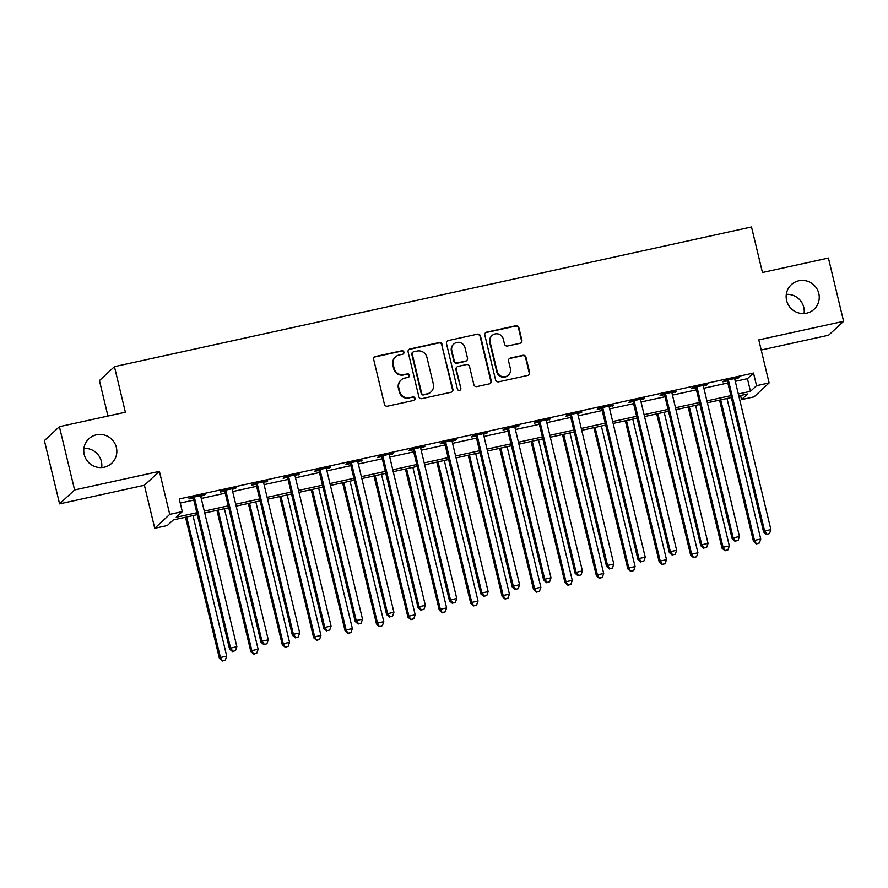 <?xml version="1.0" encoding="UTF-8"?>
<svg xmlns="http://www.w3.org/2000/svg" width="888" height="888" viewBox="0 0 888 888"><rect width="100%" height="100%" fill="white"/><g stroke="black" fill="none" stroke-linecap="round" stroke-linejoin="round"><path stroke-width="1.33" d="M403.929 352.125A1.798 1.754 47.2 0 0 401.787 350.76L375.569 356.51A2.564 2.509 47.2 0 0 373.704 359.529L384.437 404.24A2.564 2.509 47.2 0 0 387.501 406.182L413.708 400.444A1.798 1.754 47.2 0 0 415.018 398.324A1.798 1.754 47.2 0 0 412.876 396.958L409.479 397.702A8.225 8.036 47.2 0 1 399.678 391.486L398.79 387.767A8.225 8.036 47.2 0 1 404.773 378.088L408.158 377.345A1.798 1.754 47.2 0 0 409.468 375.224A1.798 1.754 47.2 0 0 407.326 373.859L403.94 374.603A8.225 8.036 47.2 0 1 394.139 368.387L393.24 364.657A8.225 8.036 47.2 0 1 399.223 354.978L402.619 354.234A1.798 1.754 47.2 0 0 403.929 352.125M403.208 353.99A1.798 1.754 47.2 0 0 401.376 351.137L375.169 356.887A2.564 2.509 47.2 0 0 374.225 357.309M414.296 400.188A1.798 1.754 47.2 0 0 412.465 397.336L409.479 397.702M408.746 377.089A1.798 1.754 47.2 0 0 406.926 374.237L403.94 374.603M786.624 300.51A16.75 16.373 47.2 0 0 814.096 309.257A16.75 16.373 47.2 0 0 818.792 293.451A16.75 16.373 47.2 0 0 791.319 284.693A16.75 16.373 47.2 0 0 786.624 300.51M804.095 313.519A16.75 16.373 47.2 0 0 786.313 294.35M84.216 454.545A16.75 16.373 47.2 0 0 111.688 463.292A16.75 16.373 47.2 0 0 116.383 447.485A16.75 16.373 47.2 0 0 88.911 438.728A16.75 16.373 47.2 0 0 84.216 454.545M101.687 467.554A16.75 16.373 47.2 0 0 83.905 448.385M520.013 343.268A2.564 2.509 47.2 0 0 521.878 340.237L518.87 327.694A2.564 2.509 47.2 0 0 515.806 325.752L486.702 332.134A2.564 2.509 47.2 0 0 484.826 335.165L495.56 379.875A2.564 2.509 47.2 0 0 498.623 381.818L527.738 375.435A2.564 2.509 47.2 0 0 529.603 372.405L525.962 357.254A2.564 2.509 47.2 0 0 522.899 355.311L510.445 358.042A2.564 2.509 47.2 0 0 508.58 361.072L510.378 368.587A6.871 6.716 47.2 0 1 508.458 375.069A6.871 6.716 47.2 0 1 497.18 371.484L490.121 342.046A6.871 6.716 47.2 0 1 492.041 335.553A6.871 6.716 47.2 0 1 503.318 339.149L504.495 344.056A2.564 2.509 47.2 0 0 507.559 345.998L520.013 343.268M735.286 381.329L747.43 378.677L753.512 373.038L756.543 385.681L769.108 382.928L754.101 396.847L741.536 399.6L747.629 393.961L738.783 395.893M59.407 426.684L74.592 489.954L59.585 503.862L44.4 440.592L59.407 426.684L125.375 412.221L114.441 366.666L751.503 226.962L762.448 272.505L828.415 258.042L843.6 321.312L758.785 339.904L769.108 382.928M59.585 503.862L144.411 485.259L159.407 471.35L74.592 489.954M159.407 471.35L169.741 514.374L182.306 511.61L176.224 517.249L196.836 512.731M753.512 373.038L179.265 498.956L182.306 511.61M442.157 344.522A2.564 2.509 47.2 0 0 439.094 342.579L409.979 348.962A2.564 2.509 47.2 0 0 408.114 351.992L418.847 396.703A2.564 2.509 47.2 0 0 421.911 398.645L451.015 392.263A2.564 2.509 47.2 0 0 452.891 389.233L441.747 344.899A2.564 2.509 47.2 0 0 438.683 342.957L409.579 349.339A2.564 2.509 47.2 0 0 408.647 349.761M448.34 340.548L477.444 334.166A2.564 2.509 47.2 0 1 480.508 336.108L491.242 380.819A2.564 2.509 47.2 0 1 489.377 383.849L476.923 386.58A2.564 2.509 47.2 0 1 473.859 384.637L469.508 366.5A2.564 2.509 47.2 0 0 466.444 364.557L458.175 366.367A2.564 2.509 47.2 0 0 456.31 369.397L460.839 388.278A1.798 1.754 47.2 0 1 460.339 389.976A1.798 1.754 47.2 0 1 457.387 389.033L446.475 343.578A2.564 2.509 47.2 0 1 448.34 340.548L477.444 334.166M761.205 350.005L828.593 335.22L843.6 321.312M180.253 503.052L193.795 500.077M201.254 498.446L225.208 493.195M232.667 491.552L256.621 486.302M264.08 484.67L288.034 479.409M295.504 477.777L319.447 472.527M326.917 470.884L350.871 465.634M358.33 464.002L382.284 458.752M389.743 457.109L413.697 451.859M421.156 450.227L445.11 444.966M452.569 443.334L476.523 438.084M483.982 436.441L507.936 431.191M515.395 429.559L539.349 424.309M546.808 422.666L570.762 417.416M578.221 415.784L602.175 410.522M609.634 408.891L633.588 403.64M641.047 401.998L665.001 396.747M672.46 395.116L696.414 389.854M703.873 388.223L727.827 382.972M200.821 496.314L204.984 494.683L189.91 497.99L188.889 498.934L192.985 498.035M232.234 489.432L236.397 487.801L221.323 491.097L220.302 492.041L224.398 491.142M263.647 482.539L267.81 480.908L252.736 484.215L251.715 485.159L255.811 484.26M295.06 475.646L299.223 474.014L284.149 477.322L283.128 478.266L287.224 477.367M326.473 468.764L330.636 467.132L315.562 470.44L314.552 471.373L318.637 470.485M357.886 461.871L362.049 460.239L346.975 463.547L345.965 464.491L350.05 463.591M389.299 454.978L393.462 453.346L378.388 456.654L377.378 457.598L381.463 456.698M420.712 448.096L424.875 446.464L409.801 449.772L408.791 450.704L412.876 449.816M452.125 441.203L456.299 439.571L441.214 442.879L440.204 443.822L444.289 442.923M483.538 434.321L487.712 432.689L472.627 435.997L471.617 436.929L475.702 436.03M514.951 427.428L519.125 425.796L504.04 429.104L503.03 430.047L507.115 429.148M546.364 420.535L550.538 418.903L535.453 422.211L534.443 423.154L538.528 422.255M577.777 413.653L581.951 412.021L566.866 415.329L565.856 416.261L569.941 415.373M609.19 406.76L613.364 405.128L598.279 408.436L597.269 409.379L601.354 408.48M640.614 399.878L644.777 398.246L629.692 401.543L628.682 402.486L632.767 401.587M672.027 392.984L676.19 391.353L661.116 394.661L660.095 395.604L664.18 394.705M703.44 386.091L707.603 384.46L692.529 387.767L691.508 388.711L695.604 387.812M734.853 379.209L739.016 377.578L723.942 380.885L722.921 381.818L727.017 380.93M114.441 366.666L99.434 380.575L107.948 416.039M740.559 395.504L741.536 399.6M197.291 514.64L173.382 519.891L167.299 525.529L154.734 528.282L169.741 514.374M144.411 485.259L154.734 528.282M738.328 393.983L750.46 391.331L756.543 385.681M204.296 511.1L228.249 505.849M235.709 504.206L259.662 498.956M267.122 497.324L291.075 492.063M298.535 490.431L322.488 485.181M329.948 483.538L353.901 478.288M361.361 476.656L385.314 471.406M392.774 469.763L416.727 464.513M424.187 462.881L448.14 457.62M455.6 455.988L479.553 450.738M487.024 449.095L510.966 443.845M518.437 442.213L542.39 436.952M549.85 435.32L573.803 430.07M581.263 428.427L605.216 423.176M612.676 421.545L636.629 416.294M644.089 414.652L668.042 409.401M675.502 407.77L699.455 402.508M706.915 400.877L730.868 395.626M731.324 397.535L707.37 402.786M699.91 404.417L675.957 409.679M668.498 411.311L644.544 416.561M637.085 418.204L613.131 423.454M605.672 425.086L581.718 430.336M574.259 431.979L550.305 437.229M542.846 438.861L518.892 444.122M511.433 445.754L487.479 451.004M480.02 452.647L456.066 457.897M448.607 459.529L424.653 464.79M417.194 466.422L393.24 471.672M385.781 473.315L361.827 478.565M354.356 480.197L330.414 485.447M322.943 487.09L298.99 492.341M291.53 493.972L267.577 499.234M260.117 500.865L236.164 506.116M228.704 507.758L204.751 513.009M747.43 378.677L750.46 391.331M203.974 495.626L203.807 494.938M235.387 488.733L235.22 488.056M266.8 481.851L266.633 481.163M298.213 474.958L298.046 474.281M329.626 468.065L329.459 467.388M361.039 461.183L360.872 460.495M392.452 454.29L392.285 453.613M423.865 447.408L423.698 446.72M455.278 440.515L455.111 439.838M486.691 433.622L486.535 432.944M518.104 426.74L517.948 426.051M549.517 419.846L549.361 419.169M580.93 412.953L580.774 412.276M612.343 406.071L612.187 405.383M643.767 399.178L643.6 398.501M675.18 392.296L675.013 391.608M706.593 385.403L706.426 384.726M738.006 378.51L737.839 377.833M395.549 356.898L395.138 357.276A8.225 8.036 47.2 0 0 392.829 365.035L393.24 364.657M403.529 374.98A8.225 8.036 47.2 0 1 393.728 368.764L392.829 365.035M401.087 380.009L400.688 380.375A8.225 8.036 47.2 0 0 398.379 388.134L398.79 387.767M409.079 398.079A8.225 8.036 47.2 0 1 399.278 391.863L398.379 388.134M451.959 391.83A2.564 2.509 47.2 0 0 452.48 389.61L441.747 344.899M413.531 351.848A1.798 1.754 47.2 0 0 412.221 353.957L421.645 393.206A1.798 1.754 47.2 0 0 423.787 394.572L427.361 393.784A8.225 8.036 47.2 0 0 433.355 384.104L426.906 357.276A8.225 8.036 47.2 0 0 417.105 351.06L413.531 351.848M412.731 352.27L412.321 352.636A1.798 1.754 47.2 0 0 411.821 354.334L412.221 353.957M431.046 391.863L430.647 392.241A8.225 8.036 47.2 0 1 426.962 394.161L423.387 394.949A1.798 1.754 47.2 0 1 421.234 393.584L411.821 354.334M490.309 383.427A2.564 2.509 47.2 0 0 490.842 381.196L480.108 336.485A2.564 2.509 47.2 0 0 477.045 334.543M457.02 366.977L456.621 367.343A2.564 2.509 47.2 0 0 455.899 369.774L460.839 388.278M460.117 390.143A1.798 1.754 47.2 0 0 460.428 388.655M464.99 347.685A6.871 6.716 47.2 0 0 453.713 344.089A6.871 6.716 47.2 0 0 451.792 350.582L454.279 360.95A2.564 2.509 47.2 0 0 457.342 362.892L465.601 361.083A2.564 2.509 47.2 0 0 467.477 358.053L464.99 347.685M453.713 344.089L453.313 344.466A6.871 6.716 47.2 0 0 451.382 350.96L451.792 350.582M466.755 360.484L466.344 360.861A2.564 2.509 47.2 0 1 465.201 361.46L456.932 363.27A2.564 2.509 47.2 0 1 453.868 361.327L451.382 350.96M447.941 340.925A2.564 2.509 47.2 0 0 446.997 341.347M492.041 335.553L491.641 335.93A6.871 6.716 47.2 0 0 489.71 342.424L490.121 342.046M508.458 375.069L508.047 375.446A6.871 6.716 47.2 0 1 496.781 371.85L489.71 342.424M528.671 375.014A2.564 2.509 47.2 0 0 529.204 372.782L525.563 357.631A2.564 2.509 47.2 0 0 522.499 355.688L510.045 358.419A2.564 2.509 47.2 0 0 509.102 358.841M520.945 342.846A2.564 2.509 47.2 0 0 521.478 340.615L518.47 328.072A2.564 2.509 47.2 0 0 515.406 326.129L486.291 332.512A2.564 2.509 47.2 0 0 485.359 332.933M185.514 517.227L219.425 658.452L220.435 657.509L226.718 656.132L192.974 515.595M186.691 516.971L220.435 657.509L222.4 661.038L225.319 660.117L222.81 660.661M226.718 656.132L225.319 660.117M222.4 661.038L219.425 658.452M194.605 498.29L193.595 499.234L229.559 649.05L230.569 648.107L194.605 498.29A2.62 2.553 47.2 0 0 194.195 497.391L193.995 497.091M232.945 651.259L235.453 650.715L232.945 651.259L230.569 648.107L236.863 646.73L200.888 496.914A2.62 2.553 47.2 0 1 200.843 495.926L200.899 495.582M193.595 499.234A2.62 2.553 47.2 0 0 193.184 498.323L192.541 497.413M229.559 649.05L232.545 651.637M235.453 650.715L236.863 646.73M216.927 510.334L250.838 651.559L251.848 650.615L258.131 649.239L224.387 508.702M218.104 510.078L251.848 650.615L253.813 654.156L256.732 653.224L254.223 653.779M258.131 649.239L256.732 653.224M253.813 654.156L250.838 651.559M248.34 503.452L282.251 644.666L283.261 643.733L289.544 642.346L255.811 501.809M249.528 503.185L283.261 643.733L285.226 647.263L288.145 646.331L285.636 646.886M289.544 642.346L288.145 646.331M285.226 647.263L282.251 644.666M279.764 496.559L313.664 637.784L314.674 636.84L320.957 635.464L287.224 494.927M280.941 496.303L314.674 636.84L316.639 640.37L319.558 639.449L317.049 640.004M320.957 635.464L319.558 639.449M316.639 640.37L313.664 637.784M226.018 491.408L225.008 492.341L260.972 642.157L261.993 641.214L226.018 491.408A2.62 2.553 47.2 0 0 225.608 490.498L225.408 490.209M264.358 644.377L266.877 643.822L264.358 644.377L261.993 641.214L268.276 639.837L232.301 490.021A2.62 2.553 47.2 0 1 232.256 489.044L232.312 488.689M225.008 492.341A2.62 2.553 47.2 0 0 224.597 491.441L223.954 490.52M260.972 642.157L263.958 644.755M266.877 643.822L268.276 639.837M257.431 484.515L256.421 485.459L292.385 635.264L293.406 634.332L257.431 484.515A2.62 2.553 47.2 0 0 257.032 483.605L256.821 483.316M295.771 637.484L298.29 636.94L295.771 637.484L293.406 634.332L299.689 632.955L263.714 483.139A2.62 2.553 47.2 0 1 263.669 482.151L263.725 481.807M256.421 485.459A2.62 2.553 47.2 0 0 256.01 484.548L255.367 483.638M292.385 635.264L295.371 637.861M298.29 636.94L299.689 632.955M288.844 477.622L287.834 478.565L323.798 628.382L324.819 627.439L288.844 477.622A2.62 2.553 47.2 0 0 288.445 476.723L288.234 476.423M327.184 630.602L329.703 630.047L327.184 630.602L324.819 627.439L331.102 626.062L295.127 476.246A2.62 2.553 47.2 0 1 295.082 475.269L295.138 474.914M287.834 478.565A2.62 2.553 47.2 0 0 287.423 477.666L286.78 476.745M323.798 628.382L326.784 630.968M329.703 630.047L331.102 626.062M311.177 489.665L345.077 630.891L346.087 629.947L352.37 628.571L318.637 488.034M312.354 489.41L346.087 629.947L348.052 633.488L350.971 632.556L348.462 633.111M352.37 628.571L350.971 632.556M348.052 633.488L345.077 630.891M320.257 470.74L319.247 471.672L355.211 621.489L356.232 620.546L320.257 470.74A2.62 2.553 47.2 0 0 319.858 469.83L319.647 469.541M358.597 623.709L361.116 623.154L358.597 623.709L356.232 620.546L362.515 619.169L326.54 469.364A2.62 2.553 47.2 0 1 326.495 468.376L326.551 468.02M319.247 471.672A2.62 2.553 47.2 0 0 318.836 470.773L318.204 469.852M355.211 621.489L358.197 624.086M361.116 623.154L362.515 619.169M342.59 482.783L376.49 623.998L377.5 623.065L383.783 621.689L350.05 481.141M343.767 482.528L377.5 623.065L379.465 626.595L382.384 625.674L379.875 626.218M383.783 621.689L382.384 625.674M379.465 626.595L376.49 623.998M374.003 475.89L407.903 617.116L408.913 616.172L415.196 614.796L381.463 474.259M375.18 475.635L408.913 616.172L410.878 619.713L413.797 618.781L411.288 619.336M415.196 614.796L413.797 618.781M410.878 619.713L407.903 617.116M405.416 469.008L439.316 610.223L440.337 609.279L446.62 607.903L412.876 467.366M406.593 468.742L440.337 609.279L442.302 612.82L445.21 611.888L442.701 612.443M446.62 607.903L445.21 611.888M442.302 612.82L439.316 610.223M436.829 462.115L470.729 603.341L471.75 602.397L478.033 601.021L444.289 460.484M438.006 461.86L471.75 602.397L473.715 605.927L476.634 605.005L474.114 605.549M478.033 601.021L476.634 605.005M473.715 605.927L470.729 603.341M468.242 455.222L502.142 596.447L503.163 595.504L509.446 594.128L475.702 453.59M469.419 454.967L503.163 595.504L505.128 599.045L508.047 598.112L505.527 598.667M509.446 594.128L508.047 598.112M505.128 599.045L502.142 596.447M351.681 463.847L350.66 464.79L386.624 614.596L387.645 613.664L351.681 463.847A2.62 2.553 47.2 0 0 351.271 462.948L351.06 462.648M390.01 616.816L392.529 616.272L390.01 616.816L387.645 613.664L393.928 612.287L357.964 462.47A2.62 2.553 47.2 0 1 357.908 461.483L357.964 461.138M350.66 464.79A2.62 2.553 47.2 0 0 350.249 463.88L349.617 462.97M386.624 614.596L389.61 617.193M392.529 616.272L393.928 612.287M383.094 456.954L382.073 457.897L418.048 607.714L419.058 606.77L383.094 456.954A2.62 2.553 47.2 0 0 382.684 456.055L382.473 455.766M421.423 609.934L423.942 609.379L421.423 609.934L419.058 606.77L425.341 605.394L389.377 455.577A2.62 2.553 47.2 0 1 389.333 454.601L389.377 454.245M382.073 457.897A2.62 2.553 47.2 0 0 381.662 456.998L381.03 456.077M418.048 607.714L421.023 610.311M423.942 609.379L425.341 605.394M414.507 450.072L413.486 451.015L449.461 600.821L450.471 599.888L414.507 450.072A2.62 2.553 47.2 0 0 414.097 449.161L413.886 448.873M452.836 603.041L455.355 602.486L452.836 603.041L450.471 599.888L456.754 598.501L420.79 448.695A2.62 2.553 47.2 0 1 420.746 447.707L420.79 447.363M413.486 451.015A2.62 2.553 47.2 0 0 413.075 450.105L412.443 449.195M449.461 600.821L452.436 603.418M455.355 602.486L456.754 598.501M445.92 443.179L444.899 444.122L480.874 593.939L481.884 592.995L445.92 443.179A2.62 2.553 47.2 0 0 445.51 442.28L445.299 441.98M484.26 596.148L486.768 595.604L484.26 596.148L481.884 592.995L488.167 591.619L452.203 441.802A2.62 2.553 47.2 0 1 452.159 440.814L452.203 440.47M444.899 444.122A2.62 2.553 47.2 0 0 444.5 443.212L443.856 442.302M480.874 593.939L483.849 596.525M486.768 595.604L488.167 591.619M477.333 436.297L476.312 437.229L512.287 587.046L513.297 586.102L477.333 436.297A2.62 2.553 47.2 0 0 476.923 435.386L476.712 435.098M515.673 589.266L518.181 588.711L515.673 589.266L513.297 586.102L519.58 584.726L483.616 434.92A2.62 2.553 47.2 0 1 483.572 433.932L483.616 433.577M476.312 437.229A2.62 2.553 47.2 0 0 475.913 436.33L475.269 435.409M512.287 587.046L515.262 589.643M518.181 588.711L519.58 584.726M499.655 448.34L533.555 589.554L534.576 588.622L540.859 587.245L507.115 446.697M500.832 448.074L534.576 588.622L536.541 592.152L539.46 591.23L536.94 591.774M540.859 587.245L539.46 591.23M536.541 592.152L533.555 589.554M508.746 429.404L507.725 430.347L543.7 580.153L544.71 579.22L508.746 429.404A2.62 2.553 47.2 0 0 508.336 428.493L508.136 428.205M547.086 582.373L549.594 581.829L547.086 582.373L544.71 579.22L550.993 577.844L515.029 428.027A2.62 2.553 47.2 0 1 514.985 427.039L515.029 426.695M507.725 430.347A2.62 2.553 47.2 0 0 507.326 429.437L506.682 428.527M543.7 580.153L546.675 582.75M549.594 581.829L550.993 577.844M531.068 441.447L564.968 582.672L565.989 581.729L572.272 580.352L538.528 439.815M532.245 441.192L565.989 581.729L567.954 585.259L570.873 584.337L568.353 584.892M572.272 580.352L570.873 584.337M567.954 585.259L564.968 582.672M540.159 422.51L539.149 423.454L575.113 573.271L576.123 572.327L540.159 422.51A2.62 2.553 47.2 0 0 539.749 421.611L539.549 421.323M578.499 575.491L581.007 574.936L578.499 575.491L576.123 572.327L582.406 570.951L546.442 421.134A2.62 2.553 47.2 0 1 546.398 420.157L546.442 419.802M539.149 423.454A2.62 2.553 47.2 0 0 538.739 422.555L538.095 421.634M575.113 573.271L578.088 575.868M581.007 574.936L582.406 570.951M562.481 434.554L596.381 575.779L597.402 574.836L603.685 573.459L569.941 432.922M563.658 434.299L597.402 574.836L599.367 578.377L602.286 577.444L599.766 577.999M603.685 573.459L602.286 577.444M599.367 578.377L596.381 575.779M571.572 415.628L570.562 416.561L606.526 566.378L607.536 565.434L571.572 415.628A2.62 2.553 47.2 0 0 571.162 414.718L570.962 414.43M609.912 568.598L612.42 568.043L609.912 568.598L607.536 565.434L613.819 564.058L577.855 414.252A2.62 2.553 47.2 0 1 577.811 413.264L577.855 412.92M570.562 416.561A2.62 2.553 47.2 0 0 570.152 415.662L569.508 414.752M606.526 566.378L609.501 568.975M612.42 568.043L613.819 564.058M593.894 427.672L627.805 568.886L628.815 567.954L635.098 566.577L601.354 426.029M595.071 427.417L628.815 567.954L630.78 571.484L633.699 570.562L631.179 571.106M635.098 566.577L633.699 570.562M630.78 571.484L627.805 568.886M602.985 408.735L601.975 409.679L637.939 559.496L638.949 558.552L602.985 408.735A2.62 2.553 47.2 0 0 602.575 407.836L602.375 407.536M641.325 561.704L643.833 561.161L641.325 561.704L638.949 558.552L645.232 557.176L609.268 407.359A2.62 2.553 47.2 0 1 609.224 406.371L609.279 406.027M601.975 409.679A2.62 2.553 47.2 0 0 601.565 408.769L600.921 407.858M637.939 559.496L640.914 562.082M643.833 561.161L645.232 557.176M625.307 420.779L659.218 562.004L660.228 561.061L666.511 559.684L632.767 419.147M626.484 420.524L660.228 561.061L662.193 564.601L665.112 563.669L662.592 564.224M666.511 559.684L665.112 563.669M662.193 564.601L659.218 562.004M634.398 401.853L633.388 402.786L669.352 552.602L670.362 551.659L634.398 401.853A2.62 2.553 47.2 0 0 633.988 400.943L633.788 400.655M672.738 554.822L675.246 554.267L672.738 554.822L670.362 551.659L676.645 550.283L640.681 400.466A2.62 2.553 47.2 0 1 640.637 399.489L640.692 399.134M633.388 402.786A2.62 2.553 47.2 0 0 632.978 401.887L632.334 400.965M669.352 552.602L672.327 555.2M675.246 554.267L676.645 550.283M656.72 413.897L690.631 555.111L691.641 554.179L697.924 552.791L664.18 412.254M657.897 413.63L691.641 554.179L693.606 557.708L696.525 556.776L694.016 557.331M697.924 552.791L696.525 556.776M693.606 557.708L690.631 555.111M665.811 394.96L664.801 395.904L700.765 545.709L701.775 544.777L665.811 394.96A2.62 2.553 47.2 0 0 665.401 394.05L665.201 393.761M704.151 547.929L706.659 547.385L704.151 547.929L701.775 544.777L708.058 543.401L672.094 393.584A2.62 2.553 47.2 0 1 672.05 392.596L672.105 392.252M664.801 395.904A2.62 2.553 47.2 0 0 664.39 394.994L663.747 394.083M700.765 545.709L703.74 548.307M706.659 547.385L708.058 543.401M697.224 388.067L696.214 389.011L732.178 538.827L733.188 537.884L697.224 388.067A2.62 2.553 47.2 0 0 696.814 387.168L696.614 386.868M735.564 541.047L738.072 540.492L735.564 541.047L733.188 537.884L739.471 536.507L703.507 386.691A2.62 2.553 47.2 0 1 703.463 385.703L703.518 385.359M696.214 389.011A2.62 2.553 47.2 0 0 695.804 388.1L695.16 387.19M732.178 538.827L735.153 541.414M738.072 540.492L739.471 536.507M688.133 407.004L722.044 548.229L723.054 547.286L729.337 545.909L695.593 405.372M689.31 406.748L723.054 547.286L725.019 550.815L727.938 549.894L725.429 550.438M729.337 545.909L727.938 549.894M725.019 550.815L722.044 548.229M719.546 400.111L753.457 541.336L754.467 540.392L760.75 539.016L727.006 398.479M720.723 399.855L754.467 540.392L756.432 543.933L759.351 543.001L756.842 543.556M760.75 539.016L759.351 543.001M756.432 543.933L753.457 541.336M728.637 381.185L727.627 382.118L763.591 531.934L764.601 530.991L728.637 381.185A2.62 2.553 47.2 0 0 728.227 380.275L728.027 379.986M766.977 534.154L769.485 533.599L766.977 534.154L764.601 530.991L770.884 529.614L734.92 379.809A2.62 2.553 47.2 0 1 734.875 378.821L734.931 378.466M727.627 382.118A2.62 2.553 47.2 0 0 727.216 381.218L726.573 380.297M763.591 531.934L766.577 534.532M769.485 533.599L770.884 529.614M194.195 497.391L193.184 498.323M225.608 490.498L224.597 491.441M257.032 483.605L256.01 484.548M288.445 476.723L287.423 477.666M319.858 469.83L318.836 470.773M351.271 462.948L350.249 463.88M382.684 456.055L381.662 456.998M414.097 449.161L413.075 450.105M445.51 442.28L444.5 443.212M476.923 435.386L475.913 436.33M508.336 428.493L507.326 429.437M539.749 421.611L538.739 422.555M571.162 414.718L570.152 415.662M602.575 407.836L601.565 408.769M633.988 400.943L632.978 401.887M665.401 394.05L664.39 394.994M696.814 387.168L695.804 388.1M728.227 380.275L727.216 381.218"/></g></svg>
